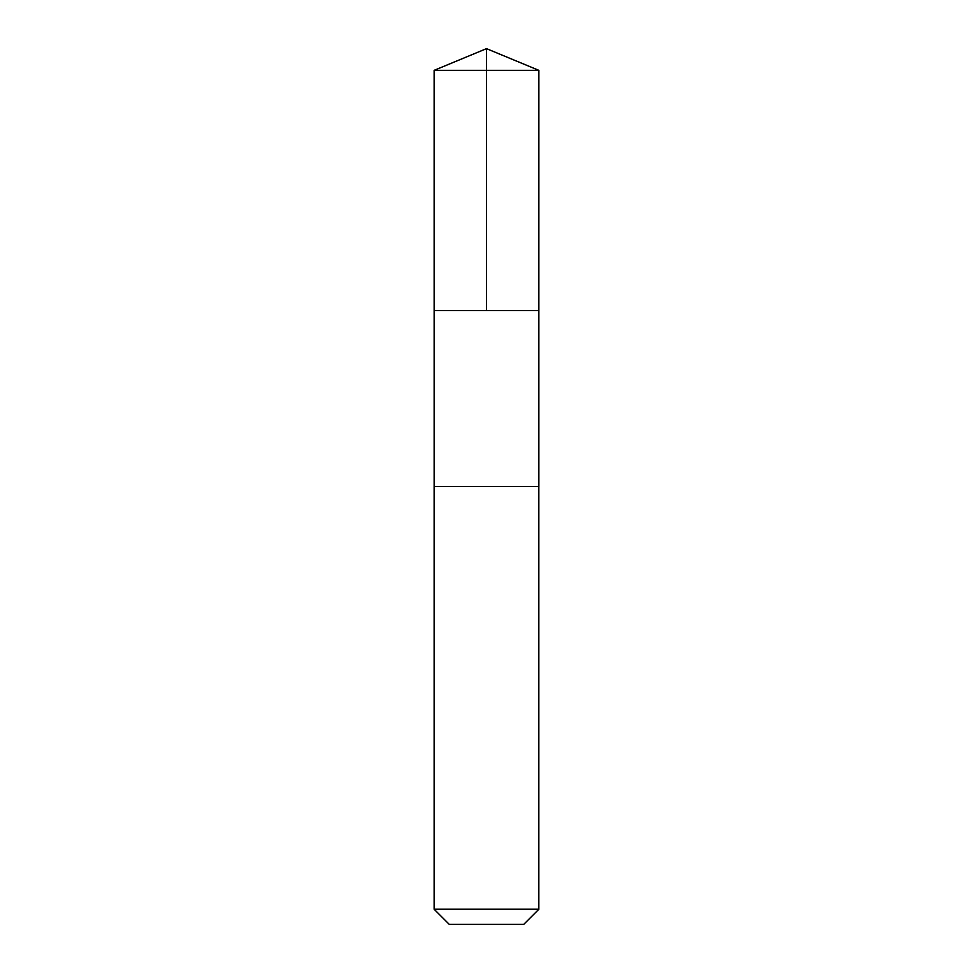 <?xml version="1.0" encoding="UTF-8"?>
<svg xmlns="http://www.w3.org/2000/svg" width="973" height="973" viewBox="0 0 973 973"><rect width="100%" height="100%" fill="white"/><g stroke="black" fill="none" stroke-linecap="round" stroke-linejoin="round"><path stroke-width="1.46" d="M434.14 310.496L538.86 310.496L538.872 70.348L434.128 70.348L434.14 310.496L538.86 310.496L538.86 486.5L434.14 486.5L434.14 310.496M538.835 486.5L434.128 486.5L434.128 909.232L538.835 909.232L538.835 486.5M538.872 909.232L523.754 924.35L449.246 924.35L434.128 909.232M434.128 70.348L486.5 48.65L486.5 310.496M486.5 48.65L538.872 70.348"/></g></svg>
